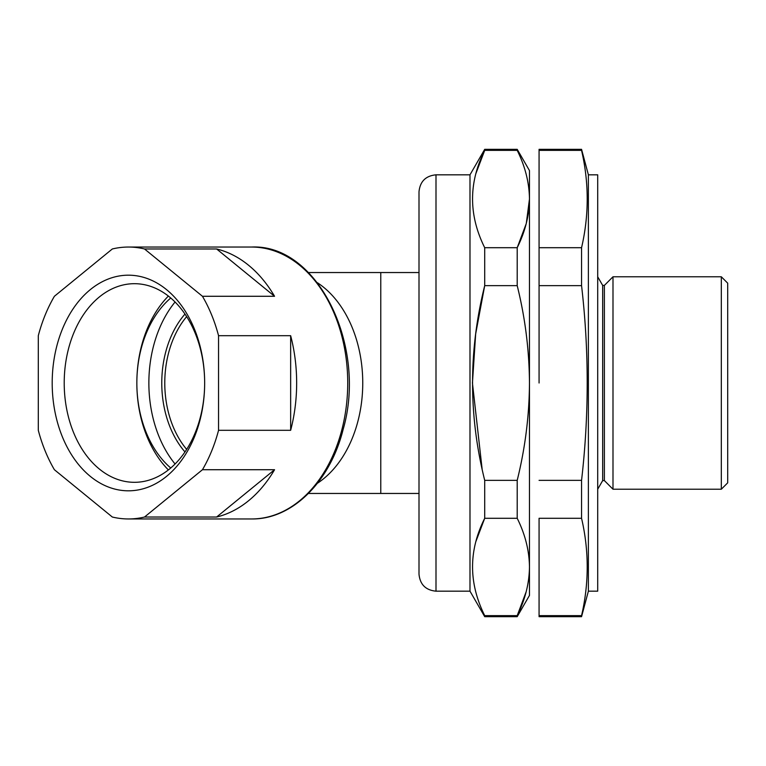 <?xml version="1.0" encoding="UTF-8"?>
<svg xmlns="http://www.w3.org/2000/svg" width="766" height="766" viewBox="0 0 766 766"><rect width="100%" height="100%" fill="white"/><g stroke="black" fill="none" stroke-linecap="round" stroke-linejoin="round"><path stroke-width="1.15" d="M721.323 276.785L727.7 283.161L727.7 482.839L721.323 489.215L721.323 276.785L612.992 276.785L612.992 489.215L721.323 489.215M539.072 383L539.072 149.332L581.557 149.332L581.557 150.366L539.072 150.366M539.072 616.668L539.072 518.295L581.557 518.295C589.092 550.744 589.092 583.185 581.557 615.634L581.557 616.668L539.072 616.668M581.557 615.634L539.072 615.634M539.072 480.349L581.557 480.349L581.557 518.295M581.557 480.349C589.083 415.153 589.083 350.254 581.557 285.651L539.072 285.651M539.072 247.705L581.557 247.705L581.557 285.651M581.557 247.705C589.092 215.256 589.092 182.815 581.557 150.366M581.557 149.332L588.384 174.82L588.384 591.18L581.557 616.668M588.384 174.82L597.7 174.82L597.7 591.18L588.384 591.18M602.67 285.412L604.374 285.412L604.374 480.588L602.67 480.588L602.67 285.412L597.7 276.785M175.069 302.005A107.049 75.69 -90 0 0 148.863 383A107.049 75.69 -90 0 0 175.069 463.995M168.376 296.059A107.049 75.69 -90 0 0 136.846 383A107.049 75.69 -90 0 0 168.376 469.941M186.665 316.617A86.673 61.28 -90 0 0 164.776 383A86.673 61.28 -90 0 0 186.665 449.383M184.979 451.94A88.789 62.783 90 0 1 161.77 383A88.789 62.783 90 0 1 184.979 314.06M112.334 248.969L54.396 296.279A135.955 96.133 -90 0 0 38.3 335.69L38.3 430.31A135.955 96.133 -90 0 0 54.396 469.721L112.334 517.031A135.955 96.133 -90 0 0 128.42 518.955A135.955 96.133 -90 0 0 144.515 517.031L202.454 469.721A135.955 96.133 -90 0 0 218.549 430.31L218.549 335.69A135.955 96.133 -90 0 0 202.454 296.279L144.515 248.969A135.955 96.133 -90 0 0 128.42 247.045A135.955 96.133 -90 0 0 112.334 248.969M274.554 469.721A135.955 96.133 90 0 1 216.615 517.031L274.554 469.721L202.454 469.721M216.615 517.031L144.515 517.031M290.649 335.69A135.955 96.133 90 0 1 290.649 430.31L290.649 335.69L218.549 335.69M290.649 430.31L218.549 430.31M216.615 248.969A135.955 96.133 90 0 1 274.554 296.279L216.615 248.969L144.515 248.969M274.554 296.279L202.454 296.279M419.002 493.457L380.769 493.457L380.769 272.543L419.002 272.543M380.769 272.543L308.439 272.543M64.21 383A99.312 70.223 -90 0 0 134.433 482.312A99.312 70.223 -90 0 0 204.656 383A99.312 70.223 -90 0 0 134.433 283.688A99.312 70.223 -90 0 0 64.21 383M170.751 298.003A99.312 70.223 -90 0 0 136.846 383A99.312 70.223 -90 0 0 170.751 467.997M52.193 383A107.814 76.236 90 0 1 128.42 275.185A107.814 76.236 90 0 1 204.656 383A107.814 76.236 90 0 1 128.42 490.815A107.814 76.236 90 0 1 52.193 383M419.002 574.184L419.002 191.816L419.002 574.184C420.017 584.506 425.676 590.165 435.998 591.18L435.998 174.82L469.989 174.82L484.706 149.332L517.203 149.332L529.469 170.579L529.469 566.964C529.258 550.534 525.17 534.314 517.203 518.295L517.203 480.349C525.179 448.177 529.268 415.727 529.469 383C529.239 350.072 525.15 317.622 517.203 285.651L484.706 285.651C468.505 350.512 468.505 415.411 484.706 480.349L484.706 518.295C468.505 550.562 468.505 583.003 484.706 615.634L484.706 616.668L517.203 616.668L517.203 615.634C525.179 599.587 529.268 583.357 529.469 566.964L529.469 595.421L517.203 616.668M526.185 591.716L517.203 615.634L484.706 615.634M526.185 223.787L517.203 247.705C525.179 231.658 529.268 215.428 529.469 199.036L526.319 223.241M469.989 174.82L469.989 591.18L484.706 616.668M482.111 469.003L472.44 383L475.667 333.966L484.706 285.651L484.706 247.705L517.203 247.705L517.203 285.651M475.983 541.265L484.706 518.295L517.203 518.295M484.706 149.332L484.706 150.366C468.505 182.634 468.505 215.083 484.706 247.705M475.983 173.336L484.706 150.366L517.203 150.366L517.203 149.332M529.469 199.036C529.258 182.605 525.17 166.385 517.203 150.366M484.706 480.349L517.203 480.349M529.469 199.045L529.469 566.955M317.45 483.241A110.457 78.103 -90 0 0 362.749 383A110.457 78.103 -90 0 0 317.45 282.759M251.593 247.045C317.526 243.837 367.45 345.849 343.13 429.458C330.127 481.804 292.095 519.635 251.593 518.955A135.955 96.133 -90 0 0 347.726 383A135.955 96.133 -90 0 0 251.593 247.045L128.42 247.045M602.67 480.588L597.7 489.215M604.374 480.588L612.992 489.215M604.374 285.412L612.992 276.785M380.769 493.457L308.439 493.457M251.593 518.955L128.42 518.955M435.998 174.82C425.676 175.835 420.017 181.494 419.002 191.816M435.998 591.18L469.989 591.18"/></g></svg>
